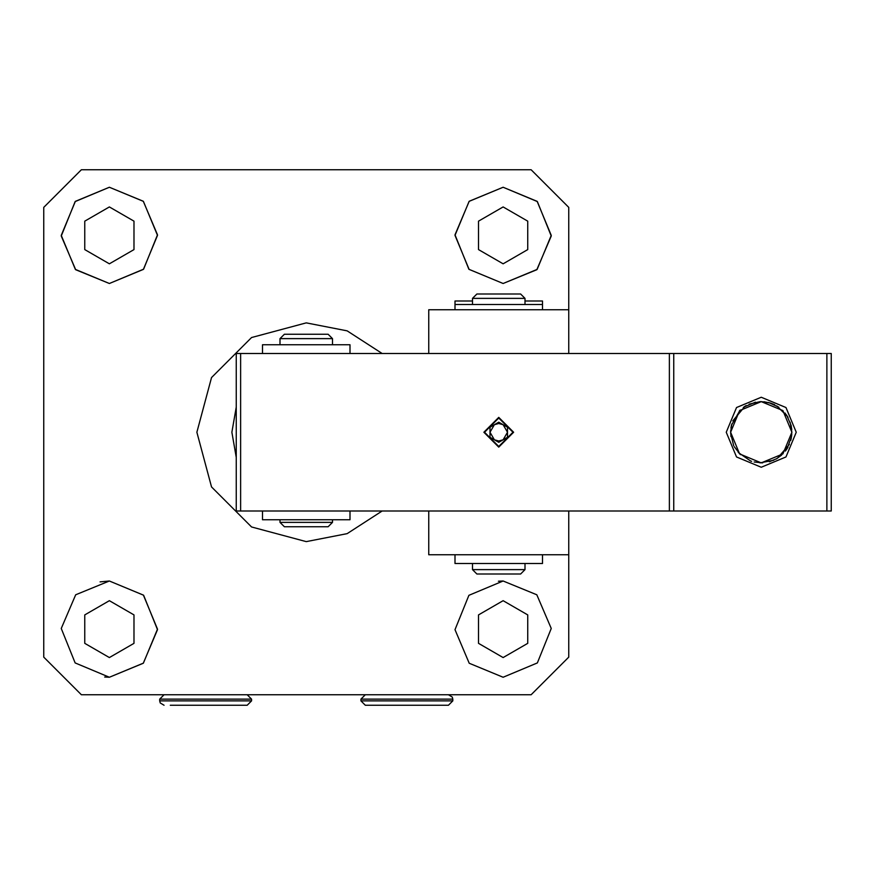 <?xml version="1.0" encoding="UTF-8"?>
<svg xmlns="http://www.w3.org/2000/svg" width="875" height="875" viewBox="0 0 875 875"><rect width="100%" height="100%" fill="white"/><g stroke="black" fill="none" stroke-linecap="round" stroke-linejoin="round"><path stroke-width="1.31" d="M762.65 462.842L754.119 462.033M751.57 461.3L750.772 461.027M740.414 454.694L734.256 446.709M730.953 436.647L730.669 430.697M749.077 404.152L760.244 401.647M773.763 460.195L759.883 462.842M750.652 460.983L738.281 452.506M733.742 445.714L730.636 433.114M731.423 425.337L740.152 410.058M743.859 407.05L755.486 402.183M769.595 402.784L760.791 401.636M746.123 405.617L744.538 406.591M743.816 407.072L743.345 407.411M731.784 423.927L730.625 432.25L739.594 453.906L761.25 462.875L782.906 453.906L791.875 432.25L790.934 439.786M731.5 424.998L730.92 428.006M732.823 420.875L744.822 406.405M770.656 403.113L774.692 404.742M764.017 401.756L771.05 403.244M785.028 412.967L788.047 417.441M791.798 434.284L791.109 439.009M781.583 455.142L776.114 459.025M785.411 451.062L787.883 447.377M768.578 402.522L778.892 407.225M786.57 415.034L791.164 425.72M791.569 436.516L787.062 448.722M769.377 461.77L776.562 458.773M790.18 422.188L791.875 432.25L782.906 410.594L761.25 401.625L770.481 403.047M776.836 405.891L787.588 416.62M789.37 444.369L777.569 458.161M790.77 440.398L791.798 434.448M791.766 429.658L791.219 425.972M498.75 447.125L483.875 432.25L498.75 417.375L513.625 432.25L498.75 447.125M761.25 401.625L739.594 410.594L730.625 432.25M726.25 432.25L736.498 407.498L761.25 397.25L786.002 407.498L796.25 432.25L786.002 457.002L761.25 467.25L736.498 457.002L726.25 432.25M826.875 511L826.875 353.5L831.25 353.5L831.25 511L236.25 511L236.25 353.5L240.625 353.5L240.625 511M669.375 511L669.375 353.5L240.625 353.5M673.75 511L673.75 353.5L826.875 353.5M669.375 353.5L673.75 353.5M428.75 353.5L428.75 309.75L568.75 309.75L568.75 353.5L568.75 207.419L531.081 169.75L81.419 169.75L43.75 207.419L43.75 657.081L81.419 694.75L531.081 694.75L568.75 657.081L568.75 511L568.75 554.75L428.75 554.75L428.75 511M332.5 344.75L332.5 338.625L280 338.625L280 344.75M332.5 522.375L328.125 526.75L284.375 526.75L280 522.375L332.5 522.375L332.5 519.75M332.5 338.625L328.125 334.25L284.375 334.25L280 338.625M525 304.5L525 298.375L472.5 298.375L472.5 304.5M525 569.625L520.625 574L476.875 574L472.5 569.625L525 569.625L525 563.5M472.5 569.625L472.5 563.5M525 298.375L520.625 294L476.875 294L472.5 298.375M350 511L350 519.75L262.5 519.75L262.5 511M350 353.5L350 344.75L262.5 344.75L262.5 353.5M455 554.75L455 563.5L542.5 563.5L542.5 554.75M525 301L542.5 301L542.5 304.5L455 304.5L455 309.75M542.5 304.5L542.5 309.75M472.5 301L455 301L455 304.5M240.997 694.75L247.144 694.75M170.253 705.25L247.188 705.25L170.253 705.25M498.75 418.064L512.936 432.25L498.75 446.436L484.564 432.25L498.75 418.064M498.75 441L494.375 439.83L490 432.25L494.375 424.67L498.75 423.5L503.125 424.67L507.5 432.25L503.125 439.83L498.75 441M490 427.197L490 437.303L498.75 442.356L507.5 437.303L507.5 427.197L498.75 422.144L490 427.197M360.938 700.875L360.938 699.125L452.812 699.125L452.812 700.875L360.938 700.875L365.312 705.25L448.438 705.25L380.581 705.25M385.842 705.25L440.125 705.25M503.125 283.5L468.934 269.238L455 234.85L469.23 201.206L503.125 187.25L537.37 201.556L551.25 236.02L536.845 269.708L503.125 283.5L537.152 269.402L551.25 235.375L537.152 201.348L503.125 187.25L469.098 201.348L455 235.375L469.098 269.402L503.125 283.5M503.125 677.25L469.219 663.283L455 629.683L468.902 595.295L503.125 581L536.856 594.803L551.25 628.469L537.381 662.933L503.125 677.25M382.156 511L347.178 533.684L306.25 541.625L251.562 526.969L211.531 486.938L196.875 432.25L211.531 377.562L251.562 337.531L306.25 322.875L347.178 330.816L382.156 353.5M109.375 206.938L84.744 221.156L84.744 249.594L109.375 263.812L134.006 249.594L134.006 221.156L109.375 206.938M503.125 263.812L478.494 249.594L478.494 221.156L503.125 206.938L527.756 221.156L527.756 249.594L503.125 263.812M503.125 600.688L478.494 614.906L478.494 643.344L503.125 657.562L527.756 643.344L527.756 614.906L503.125 600.688M109.375 657.562L84.744 643.344L84.744 614.906L109.375 600.688L134.006 614.906L134.006 643.344L109.375 657.562M503.125 581L498.422 581.23M104.65 677.02L109.375 677.25L75.13 662.933L61.25 628.491L75.655 594.792L109.375 581L100.034 581.919M109.375 283.5L75.633 269.686L61.25 236.042L75.119 201.578L109.375 187.25L75.348 201.348L61.25 235.375L75.348 269.402L109.375 283.5L143.402 269.402L157.5 235.375L143.402 201.348L109.375 187.25L143.27 201.206L157.5 234.828L143.598 269.216L109.375 283.5M109.375 581L143.577 595.273L157.5 629.672L143.259 663.305L109.375 677.25L143.402 663.152L157.5 629.125L143.402 595.098L109.375 581M251.562 699.125L251.562 700.875L159.688 700.875L159.688 699.125L251.562 699.125L247.188 694.75M236.25 407.116L231.875 432.25L236.25 457.384M280 522.375L280 519.75M159.688 699.125L164.062 694.75M159.688 700.875L160.191 702.92L164.062 705.25M251.562 700.875L247.188 705.25M360.938 699.125L365.312 694.75M452.812 699.125L452.309 697.08L448.438 694.75M452.812 700.875L448.438 705.25"/></g></svg>
